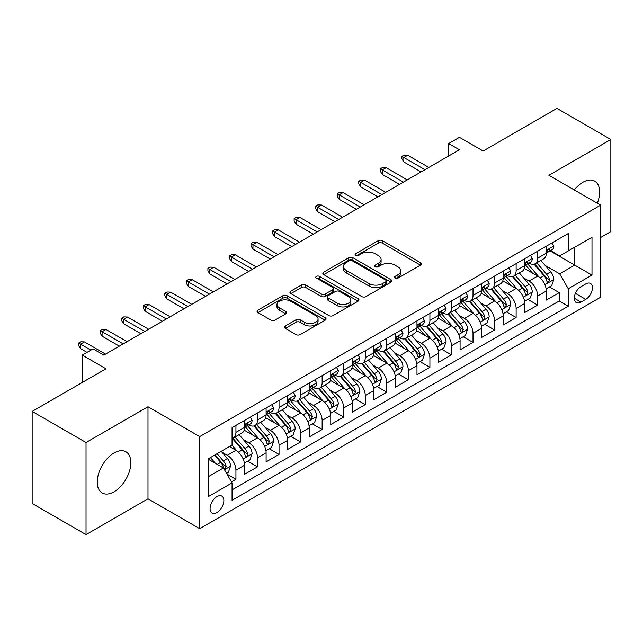 <?xml version="1.0" encoding="UTF-8"?>
<svg xmlns="http://www.w3.org/2000/svg" width="643" height="643" viewBox="0 0 643 643"><rect width="100%" height="100%" fill="white"/><g stroke="black" fill="none" stroke-linecap="round" stroke-linejoin="round"><path stroke-width="0.96" d="M395.059 278.106A2.098 1.206 0 0 0 398.017 278.106L420.498 265.133A2.99 1.728 0 0 0 421.374 263.911A2.99 1.728 0 0 0 420.498 262.69L382.416 240.699A2.99 1.728 0 0 0 378.188 240.699L355.708 253.68A2.098 1.206 0 0 0 355.097 254.532A2.098 1.206 0 0 0 355.708 255.392A2.098 1.206 0 0 0 358.665 255.392L361.575 253.712A9.573 5.53 0 0 1 375.118 253.712L378.293 255.544A9.573 5.53 0 0 1 381.098 259.45A9.573 5.53 0 0 1 378.293 263.357L375.383 265.037A2.098 1.206 0 0 0 374.765 265.897A2.098 1.206 0 0 0 375.383 266.749A2.098 1.206 0 0 0 378.341 266.749L381.251 265.069A9.573 5.53 0 0 1 394.794 265.069L397.969 266.901A9.573 5.53 0 0 1 400.766 270.807A9.573 5.53 0 0 1 397.969 274.722L395.059 276.394A2.098 1.206 0 0 0 394.44 277.254A2.098 1.206 0 0 0 395.059 278.106L395.059 276.394M114.052 491.791A23.775 13.728 120 0 0 129.581 470.837A23.775 13.728 120 0 0 125.94 451.788A23.775 13.728 120 0 0 114.052 452.969A23.775 13.728 120 0 0 98.524 473.915A23.775 13.728 120 0 0 102.165 492.964A23.775 13.728 120 0 0 114.052 491.791M597.307 203.244A23.775 13.728 120 0 0 594.719 181.141A23.775 13.728 120 0 0 582.831 182.315A23.775 13.728 120 0 0 574.279 189.95M216.964 512.511A9.758 5.634 120 0 0 223.338 503.911A9.758 5.634 120 0 0 221.843 496.099A9.758 5.634 120 0 0 216.964 496.581A9.758 5.634 120 0 0 210.599 505.173A9.758 5.634 120 0 0 212.094 512.993A9.758 5.634 120 0 0 216.964 512.511M285.307 325.953A2.99 1.728 0 0 0 284.431 327.174A2.99 1.728 0 0 0 285.307 328.396L295.997 334.569A2.99 1.728 0 0 0 300.225 334.569L325.189 320.158A2.99 1.728 0 0 0 326.065 318.936A2.99 1.728 0 0 0 325.189 317.714L287.108 295.724A2.99 1.728 0 0 0 282.88 295.724L257.915 310.143A2.99 1.728 0 0 0 257.039 311.357A2.99 1.728 0 0 0 257.915 312.578L270.816 320.029A2.99 1.728 0 0 0 275.051 320.029L285.733 313.864A2.99 1.728 0 0 0 286.609 312.643A2.99 1.728 0 0 0 285.733 311.421L279.335 307.724A8.005 4.622 0 0 1 276.988 304.46A8.005 4.622 0 0 1 281.931 300.193A8.005 4.622 0 0 1 290.652 301.189L315.721 315.665A8.005 4.622 0 0 1 318.068 318.936A8.005 4.622 0 0 1 313.125 323.204A8.005 4.622 0 0 1 304.404 322.199L300.225 319.788A2.99 1.728 0 0 0 295.997 319.788L285.307 325.953L285.307 328.396M600.61 237.508L610.85 231.593L610.85 139.515L556.967 108.402L483.15 151.025L459.44 137.337L448.661 143.558L459.44 149.779L103.812 355.097L93.034 348.876L82.264 355.097L82.264 382.472M86.033 442.513L86.033 534.598L147.994 498.823L147.994 406.738L86.033 442.513L32.15 411.407L105.966 368.785L82.264 355.097M147.994 406.738L199.724 436.605L600.61 205.149L600.61 297.235L199.724 528.683L199.724 436.605M610.85 139.515L548.889 175.29L600.61 205.149M361.792 296.584A2.99 1.728 0 0 0 366.02 296.584L390.984 282.173A2.99 1.728 0 0 0 391.86 280.951A2.99 1.728 0 0 0 390.984 279.729L352.903 257.739A2.99 1.728 0 0 0 348.675 257.739L323.71 272.15A2.99 1.728 0 0 0 322.834 273.371A2.99 1.728 0 0 0 323.71 274.593L361.792 296.584M317.248 278.564A2.098 1.206 0 0 1 319.37 278.853L319.37 276.369L358.087 298.722A2.99 1.728 0 0 1 358.963 299.943A2.99 1.728 0 0 1 358.087 301.165L333.122 315.576A2.99 1.728 0 0 1 328.894 315.576L290.813 293.586L290.813 291.142A2.99 1.728 0 0 0 289.937 292.364A2.99 1.728 0 0 0 290.813 293.586M290.813 291.142L301.495 284.978A2.99 1.728 0 0 1 305.722 284.978L321.17 293.891A2.99 1.728 0 0 0 325.398 293.891L332.487 289.8A2.99 1.728 0 0 0 333.363 288.578A2.99 1.728 0 0 0 332.487 287.357L316.412 278.073A2.098 1.206 0 0 1 315.793 277.221A2.098 1.206 0 0 1 317.087 276.104A2.098 1.206 0 0 1 319.37 276.369M86.033 534.598L32.15 503.485L32.15 411.407M231.464 481.864L235.933 479.284L226.987 474.124M221.899 452.142L227.317 455.268A12.193 7.041 60 0 1 235.933 470.202L244.557 465.227L244.557 474.309L257.489 466.842L247.684 461.176M243.456 439.699L248.865 442.826A12.193 7.041 60 0 1 257.489 457.76L266.106 452.776L266.106 461.867L279.038 454.4L269.232 448.734M265.004 427.257L270.422 430.384A12.193 7.041 60 0 1 279.038 445.31L287.662 440.334L287.662 449.417L300.594 441.95L290.789 436.292M286.561 414.815L291.97 417.934A12.193 7.041 60 0 1 300.594 432.868L309.219 427.892L309.219 436.975L322.143 429.508L312.337 423.85M308.118 402.373L313.527 405.492A12.193 7.041 60 0 1 322.143 420.426L330.767 415.45L330.767 424.533L343.7 417.066L333.894 411.407M329.666 389.923L335.075 393.05A12.193 7.041 60 0 1 343.7 407.983L352.324 403.008L352.324 412.091L365.256 404.624L355.442 398.965M351.223 377.481L356.632 380.608A12.193 7.041 60 0 1 365.256 395.541L373.872 390.558L373.872 399.649L386.805 392.182L376.999 386.515M372.771 365.039L378.188 368.166A12.193 7.041 60 0 1 386.805 383.099L395.429 378.116L395.429 387.199L408.361 379.74L398.556 374.073M394.328 352.597L399.737 355.724A12.193 7.041 60 0 1 408.361 370.649L416.977 365.674L416.977 374.756L429.91 367.29L420.104 361.631M415.876 340.155L421.294 343.274A12.193 7.041 60 0 1 429.91 358.207L438.534 353.232L438.534 362.314L451.466 354.848L441.661 349.189M437.433 327.705L442.842 330.832A12.193 7.041 60 0 1 451.466 345.765L460.083 340.79L460.083 349.872L473.015 342.406L463.209 336.747M458.981 315.263L464.399 318.389A12.193 7.041 60 0 1 473.015 333.323L481.639 328.348L481.639 337.43L494.571 329.963L484.766 324.297M480.538 302.821L485.947 305.947A12.193 7.041 60 0 1 494.571 320.881L503.196 315.898L503.196 324.988L516.128 317.521L506.314 311.855M502.095 290.379L507.504 293.505A12.193 7.041 60 0 1 516.128 308.431L524.744 303.456L524.744 312.538L537.677 305.071L537.677 295.989A12.193 7.041 -120 0 0 529.052 281.055L523.643 277.937M527.871 299.413L537.677 305.071M244.557 465.227A12.193 7.041 -120 0 0 235.933 450.293L229.471 446.555M266.106 452.776A12.193 7.041 -120 0 0 257.489 437.851L244.155 430.151M287.662 440.334A12.193 7.041 -120 0 0 279.038 425.401L265.712 417.709M309.219 427.892A12.193 7.041 -120 0 0 300.594 412.959L287.268 405.267M330.767 415.45A12.193 7.041 -120 0 0 322.143 400.517L308.817 392.825M352.324 403.008A12.193 7.041 -120 0 0 343.7 388.075L330.373 380.375M373.872 390.558A12.193 7.041 -120 0 0 365.256 375.633L351.922 367.933M395.429 378.116A12.193 7.041 -120 0 0 386.805 363.182L373.479 355.491M416.977 365.674A12.193 7.041 -120 0 0 408.361 350.74L395.027 343.049M438.534 353.232A12.193 7.041 -120 0 0 429.91 338.298L416.584 330.606M460.083 340.79A12.193 7.041 -120 0 0 451.466 325.856L438.132 318.156M481.639 328.348A12.193 7.041 -120 0 0 473.015 313.414L459.689 305.714M503.196 315.898A12.193 7.041 -120 0 0 494.571 300.972L481.245 293.272M524.744 303.456A12.193 7.041 -120 0 0 516.128 288.522L502.794 280.83M585.741 283.925L580.999 286.657A9.452 5.457 120 0 0 574.826 294.984A9.452 5.457 120 0 0 576.273 302.556A9.452 5.457 120 0 0 580.999 302.089L585.741 299.349A9.452 5.457 120 0 0 591.914 291.022A9.452 5.457 120 0 0 590.467 283.45A9.452 5.457 120 0 0 585.741 283.925M208.348 476.672L223.434 467.959L232.059 482.893L232.059 500.318L568.283 306.197L568.283 288.771L559.659 273.838L545.2 265.495M232.059 482.893L208.348 496.581L208.348 458.748L232.059 445.06L232.059 427.643L568.283 233.522L568.283 250.947L591.994 237.259L591.994 275.083L568.283 288.771M248.753 424.838L248.865 424.902A12.193 7.041 60 0 0 254.966 425.513L263.582 420.53A12.193 7.041 -120 0 0 266.106 414.952L266.106 407.983M270.309 412.396L270.422 412.46A12.193 7.041 60 0 0 276.514 413.063L285.138 408.088A12.193 7.041 -120 0 0 287.662 402.51L287.662 395.541M291.858 399.954L291.97 400.018A12.193 7.041 60 0 0 298.071 400.621L306.687 395.646A12.193 7.041 -120 0 0 309.219 390.06L309.219 383.091M313.414 387.512L313.527 387.576A12.193 7.041 60 0 0 319.619 388.179L328.243 383.204A12.193 7.041 -120 0 0 330.767 377.618L330.767 370.649M334.963 375.07L335.075 375.134A12.193 7.041 60 0 0 341.176 375.737L349.792 370.762A12.193 7.041 -120 0 0 352.324 365.176L352.324 358.207M356.519 362.62L356.632 362.684A12.193 7.041 60 0 0 362.724 363.295L371.349 358.312A12.193 7.041 -120 0 0 373.872 352.734L373.872 345.765M378.068 350.178L378.188 350.242A12.193 7.041 60 0 0 384.281 350.845L392.905 345.87A12.193 7.041 -120 0 0 395.429 340.292L395.429 333.323M399.624 337.736L399.737 337.8A12.193 7.041 60 0 0 405.837 338.403L414.454 333.428A12.193 7.041 -120 0 0 416.977 327.85L416.977 320.881M421.181 325.294L421.294 325.358A12.193 7.041 60 0 0 427.386 325.961L436.01 320.986A12.193 7.041 -120 0 0 438.534 315.4L438.534 308.431M442.73 312.852L442.842 312.916A12.193 7.041 60 0 0 448.943 313.519L457.559 308.544A12.193 7.041 -120 0 0 460.083 302.957L460.083 295.989M464.286 300.402L464.399 300.474A12.193 7.041 60 0 0 470.491 301.077L479.115 296.093A12.193 7.041 -120 0 0 481.639 290.515L481.639 283.547M485.835 287.96L485.947 288.024A12.193 7.041 60 0 0 492.048 288.627L500.664 283.651A12.193 7.041 -120 0 0 503.196 278.073L503.196 271.105M507.391 275.517L507.504 275.582A12.193 7.041 60 0 0 513.596 276.185L522.22 271.209A12.193 7.041 -120 0 0 524.744 265.631L524.744 258.663M232.059 489.862L559.233 300.972L559.233 292.629L546.301 300.096L546.301 291.014A12.193 7.041 -120 0 0 537.677 276.08L524.35 268.388M528.94 263.075L529.052 263.14A12.193 7.041 -120 0 0 535.153 263.743A12.193 7.041 -120 0 0 537.677 258.164L537.677 251.196M535.153 263.743L543.777 258.767A12.193 7.041 -120 0 0 546.301 253.181L546.301 246.213M235.933 425.401L235.933 432.369A12.193 7.041 60 0 1 233.409 437.955A12.193 7.041 60 0 1 232.059 438.446M233.409 437.955L242.033 432.972A12.193 7.041 -120 0 0 244.557 427.394L244.557 420.426M257.489 412.959L257.489 419.927A12.193 7.041 60 0 1 254.966 425.513M279.038 400.517L279.038 407.485A12.193 7.041 60 0 1 276.514 413.063M300.594 388.075L300.594 395.043A12.193 7.041 60 0 1 298.071 400.621M322.143 375.633L322.143 382.601A12.193 7.041 60 0 1 319.619 388.179M343.7 363.182L343.7 370.151A12.193 7.041 60 0 1 341.176 375.737M365.256 350.74L365.256 357.709A12.193 7.041 60 0 1 362.724 363.295M386.805 338.298L386.805 345.267A12.193 7.041 60 0 1 384.281 350.845M408.361 325.856L408.361 332.825A12.193 7.041 60 0 1 405.837 338.403M429.91 313.414L429.91 320.383A12.193 7.041 60 0 1 427.386 325.961M451.466 300.964L451.466 307.933A12.193 7.041 60 0 1 448.943 313.519M473.015 288.522L473.015 295.491A12.193 7.041 60 0 1 470.491 301.077M494.571 276.08L494.571 283.049A12.193 7.041 60 0 1 492.048 288.627M516.128 263.638L516.128 270.607A12.193 7.041 60 0 1 513.596 276.185M516.128 308.431L516.128 317.521M494.571 320.881L494.571 329.963M473.015 333.323L473.015 342.406M451.466 345.765L451.466 354.848M429.91 358.207L429.91 367.29M408.361 370.649L408.361 379.74M386.805 383.099L386.805 392.182M365.256 395.541L365.256 404.624M343.7 407.983L343.7 417.066M322.143 420.426L322.143 429.508M300.594 432.868L300.594 441.95M279.038 445.31L279.038 454.4M257.489 457.76L257.489 466.842M235.933 470.202L235.933 479.284M223.434 467.959L208.348 459.247M559.659 273.838L574.746 265.133L574.746 247.209L591.994 237.259M550.062 250.883L591.994 275.083M550.496 250.633L559.659 255.922L568.283 250.947M147.994 498.823L199.724 528.683M448.661 143.558L448.661 156M549.427 286.971L559.233 292.629M559.233 300.972L568.283 306.197M395.895 278.403L397.969 277.205A9.573 5.53 0 0 0 400.766 273.299L400.766 270.807M381.098 259.45L381.098 261.942A9.573 5.53 0 0 1 378.293 265.848L376.219 267.046M420.458 265.149L382.416 243.191A2.99 1.728 0 0 0 378.188 243.191L356.543 255.681M390.944 282.189L352.903 260.23A2.99 1.728 0 0 0 348.675 260.23L323.75 274.617M385.696 281.803A2.098 1.206 0 0 0 386.306 280.951A2.098 1.206 0 0 0 385.696 280.091L352.268 260.793A2.098 1.206 0 0 0 349.31 260.793L346.239 262.561A9.573 5.53 0 0 0 343.434 266.475A9.573 5.53 0 0 0 346.239 270.381L369.09 283.571A9.573 5.53 0 0 0 382.625 283.571L385.696 281.803L385.696 284.294A2.098 1.206 0 0 0 386.306 283.434L386.306 280.951M343.434 266.475L343.434 268.959A9.573 5.53 0 0 0 346.239 272.873L346.239 270.381M385.696 284.294L382.625 286.063A9.573 5.53 0 0 1 369.09 286.063L346.239 272.873M290.853 293.61L301.495 287.469L301.495 284.978M333.363 288.578L333.363 291.07A2.99 1.728 0 0 1 332.487 292.292L325.398 296.383A2.99 1.728 0 0 1 321.17 296.383L305.722 287.469A2.99 1.728 0 0 0 301.495 287.469M319.37 278.853L358.047 301.181M337.197 303.15A8.005 4.622 0 0 0 345.918 304.147A8.005 4.622 0 0 0 350.861 299.879A8.005 4.622 0 0 0 348.514 296.616L339.681 291.512A2.99 1.728 0 0 0 335.453 291.512L328.364 295.603A2.99 1.728 0 0 0 327.488 296.825A2.99 1.728 0 0 0 328.364 298.047L337.197 303.15L337.197 305.634A8.005 4.622 0 0 0 345.918 306.639A8.005 4.622 0 0 0 350.861 302.371L350.861 299.879M327.488 296.825L327.488 299.316A2.99 1.728 0 0 0 328.364 300.538L328.364 298.047M337.197 305.634L328.364 300.538M318.068 318.936L318.068 321.42A8.005 4.622 0 0 1 313.125 325.688A8.005 4.622 0 0 1 304.404 324.691L300.225 322.28A2.99 1.728 0 0 0 295.997 322.28L285.347 328.42M276.988 304.46L276.988 306.952A8.005 4.622 0 0 0 279.335 310.215L279.335 307.724M285.693 313.888L279.335 310.215M325.149 320.174L287.108 298.215A2.99 1.728 0 0 0 282.88 298.215L257.956 312.602M546.116 288.876L551.686 285.661L553.84 279.44A8.078 4.662 -120 0 0 550.697 271.852L540.851 260.455M538.874 276.868L527.622 263.839M532.468 273.074L525.942 265.511A19.354 11.172 -120 0 0 525.339 264.836M534.052 264.185L544.018 275.71A8.078 4.662 60 0 1 546.896 281.28L547.482 282.237L548.575 282.084L549.484 279.785A8.078 4.662 -120 0 0 546.598 274.223L536.752 262.818M534.638 263.992L545.344 276.386A4.115 2.379 60 0 1 546.381 277.993L549.484 279.785M552.007 242.917L553.84 246.092A8.078 4.662 60 0 1 552.168 249.669L548.077 252.032A8.078 4.662 -120 0 0 549.484 250.167L549.307 249.452M546.566 252.41L546.598 252.41A8.078 4.662 -120 0 0 548.077 252.032M548.439 249.564L549.484 250.167C548.969 248.954 548.109 249.452 546.896 251.662A8.078 4.662 60 0 1 546.301 252.812M424.951 169.688L403.836 157.495L403.836 161.972L401.891 158.861L401.891 156.378L403.836 157.495L407.71 155.252L428.833 167.445M403.836 161.972L421.077 171.93M401.891 156.378L404.045 155.132L407.71 155.252M524.567 301.326L530.137 298.103L532.291 291.882A8.078 4.662 -120 0 0 529.141 284.302L519.295 272.897M517.326 289.31L506.065 276.281M510.92 285.516L504.385 277.953A19.354 11.172 -120 0 0 503.782 277.278M512.503 276.627L522.462 288.16A8.078 4.662 60 0 1 525.339 293.722L525.926 294.679L527.019 294.526L527.927 292.227A8.078 4.662 -120 0 0 525.05 286.665L515.204 275.26M513.09 276.434L523.788 288.828A4.115 2.379 60 0 1 524.825 290.435L527.927 292.227M503.011 313.768L508.581 310.553L510.735 304.324A8.078 4.662 -120 0 0 507.592 296.744L497.738 285.339M495.769 301.76L484.517 288.723M489.363 297.958L482.829 290.403A19.354 11.172 -120 0 0 482.234 289.728M490.947 289.069L500.905 300.602A8.078 4.662 60 0 1 503.79 306.164L504.377 307.121L505.47 306.968L506.371 304.669A8.078 4.662 -120 0 0 503.493 299.108L493.647 287.702M491.533 288.884L502.239 301.27A4.115 2.379 60 0 1 503.276 302.885L506.371 304.669M481.454 326.21L487.024 322.995L489.178 316.774A8.078 4.662 -120 0 0 486.036 309.187L476.19 297.789M474.212 314.202L462.96 301.165M467.815 310.408L461.28 302.845A19.354 11.172 -120 0 0 460.677 302.17M469.398 301.511L479.356 313.045A8.078 4.662 60 0 1 482.234 318.606L482.821 319.563L483.914 319.41L484.822 317.12A8.078 4.662 -120 0 0 481.945 311.55L472.091 300.152M469.977 301.326L480.683 313.712A4.115 2.379 60 0 1 481.72 315.327L484.822 317.12M459.906 338.652L465.476 335.437L467.63 329.216A8.078 4.662 -120 0 0 464.487 321.629L454.633 310.231M452.664 326.644L441.411 313.615M446.258 322.85L439.724 315.287A19.354 11.172 -120 0 0 439.129 314.612M447.841 313.953L457.8 325.487A8.078 4.662 60 0 1 460.685 331.049L461.272 332.013L462.357 331.852L463.265 329.562A8.078 4.662 -120 0 0 460.388 323.992L450.542 312.594M448.428 313.768L459.126 326.162A4.115 2.379 60 0 1 460.163 327.769L463.265 329.562M530.459 255.359L532.291 258.534A8.078 4.662 60 0 1 530.62 262.111L526.521 264.474A8.078 4.662 -120 0 0 527.927 262.609L527.758 261.894M525.018 264.852L525.05 264.852A8.078 4.662 -120 0 0 526.521 264.474M526.882 262.006L527.927 262.609C527.421 261.396 526.561 261.894 525.339 264.104A8.078 4.662 60 0 1 524.744 265.254M403.402 182.13L382.28 169.937L382.28 174.414L380.343 171.303L380.343 168.82L382.28 169.937L386.162 167.694L407.284 179.895M382.28 174.414L399.52 184.372M380.343 168.82L382.497 167.574L386.162 167.694M508.902 267.809L510.735 270.976A8.078 4.662 60 0 1 509.063 274.553L504.964 276.916A8.078 4.662 -120 0 0 506.371 275.059L506.202 274.336M503.461 277.294L503.493 277.294A8.078 4.662 -120 0 0 504.964 276.916M505.334 274.457L506.371 275.059C505.864 273.838 505.004 274.336 503.79 276.546A8.078 4.662 60 0 1 503.196 277.696M381.846 194.572L360.723 182.379L360.723 186.864L358.786 183.753L358.786 181.262L360.723 182.379L364.605 180.144L385.728 192.337M360.723 186.864L377.971 196.814M358.786 181.262L360.94 180.016L364.605 180.144M487.354 280.252L489.178 283.418A8.078 4.662 60 0 1 487.507 286.995L483.415 289.358A8.078 4.662 -120 0 0 484.822 287.501L484.653 286.786M481.912 289.736L481.945 289.736A8.078 4.662 -120 0 0 483.415 289.358M483.777 286.899L484.822 287.501C484.316 286.28 483.448 286.778 482.234 288.996A8.078 4.662 60 0 1 481.639 290.146M360.297 207.022L339.174 194.821L339.174 199.306L337.237 196.195L337.237 193.704L339.174 194.821L343.057 192.587L364.171 204.779M339.174 199.306L356.415 209.256M337.237 193.704L339.391 192.458L343.057 192.587M465.797 292.694L467.63 295.868A8.078 4.662 60 0 1 465.958 299.437L461.859 301.8A8.078 4.662 -120 0 0 463.265 299.943L463.097 299.228M460.356 302.186L460.388 302.186A8.078 4.662 -120 0 0 461.859 301.8M462.229 299.341L463.265 299.943C462.759 298.73 461.899 299.22 460.685 301.438A8.078 4.662 60 0 1 460.083 302.588M338.74 219.464L317.618 207.271L317.618 211.748L315.681 208.637L315.681 206.146L317.618 207.271L321.5 205.029L342.623 217.221M317.618 211.748L334.866 221.698M315.681 206.146L317.835 204.9L321.5 205.029M438.349 351.094L443.919 347.879L446.073 341.658A8.078 4.662 -120 0 0 442.931 334.071L433.085 322.673M431.107 339.086L419.855 326.057M424.701 335.292L418.175 327.729A19.354 11.172 -120 0 0 417.572 327.054M426.285 326.403L436.251 337.929A8.078 4.662 60 0 1 439.129 343.499L439.716 344.455L440.809 344.302L441.717 342.004A8.078 4.662 -120 0 0 438.831 336.442L428.985 325.036M426.872 326.21L437.578 338.604A4.115 2.379 60 0 1 438.614 340.211L441.717 342.004M444.241 305.136L446.073 308.31A8.078 4.662 60 0 1 444.401 311.879L440.31 314.25A8.078 4.662 -120 0 0 441.717 312.385L441.548 311.67M438.799 314.628L438.831 314.628A8.078 4.662 -120 0 0 440.31 314.25M440.672 311.783L441.717 312.385C441.211 311.172 440.342 311.67 439.129 313.88A8.078 4.662 60 0 1 438.534 315.03M317.192 231.906L296.069 219.713L296.069 224.19L294.124 221.079L294.124 218.588L296.069 219.713L299.943 217.471L321.066 229.664M296.069 224.19L313.31 234.148M294.124 218.588L296.286 217.35L299.943 217.471M416.801 363.536L422.371 360.321L424.525 354.1A8.078 4.662 -120 0 0 421.374 346.521L411.528 335.116M409.559 351.528L398.298 338.499M403.153 347.734L396.618 340.171A19.354 11.172 -120 0 0 396.016 339.496M404.736 338.845L414.695 350.379A8.078 4.662 60 0 1 417.572 355.941L418.167 356.897L419.252 356.744L420.16 354.446A8.078 4.662 -120 0 0 417.283 348.884L407.437 337.479M405.323 338.652L416.021 351.046A4.115 2.379 60 0 1 417.058 352.653L420.16 354.446M422.692 317.578L424.525 320.753A8.078 4.662 60 0 1 422.853 324.329L418.754 326.692A8.078 4.662 -120 0 0 420.16 324.828L419.992 324.112M417.251 327.07L417.283 327.07A8.078 4.662 -120 0 0 418.754 326.692M419.115 324.225L420.16 324.828C419.654 323.614 418.794 324.112 417.572 326.322A8.078 4.662 60 0 1 416.977 327.472M295.635 244.348L274.513 232.155L274.513 236.632L272.576 233.522L272.576 231.038L274.513 232.155L278.395 229.913L299.517 242.114M274.513 236.632L291.753 246.59M272.576 231.038L274.73 229.792L278.395 229.913M395.244 375.986L400.814 372.771L402.968 366.542A8.078 4.662 -120 0 0 399.825 358.963L389.979 347.558M388.002 363.97L376.75 350.941M381.596 360.176L375.07 352.613A19.354 11.172 -120 0 0 374.467 351.946M383.18 351.287L393.146 362.821A8.078 4.662 60 0 1 396.024 368.383L396.61 369.339L397.704 369.186L398.612 366.888A8.078 4.662 -120 0 0 395.726 361.326L385.88 349.921M383.767 351.102L394.472 363.488A4.115 2.379 60 0 1 395.509 365.095L398.612 366.888M401.136 330.02L402.968 333.195A8.078 4.662 60 0 1 401.296 336.771L397.205 339.134A8.078 4.662 -120 0 0 398.612 337.278L398.435 336.554M395.694 339.512L395.726 339.512A8.078 4.662 -120 0 0 397.205 339.134M397.567 336.675L398.612 337.278C398.097 336.056 397.237 336.554 396.024 338.765A8.078 4.662 60 0 1 395.429 339.914M274.087 256.79L252.964 244.597L252.964 249.082L251.019 245.964L251.019 243.48L252.964 244.597L256.838 242.355L277.961 254.556M252.964 249.082L270.205 259.033M251.019 243.48L253.173 242.234L256.838 242.355M373.696 388.428L379.266 385.213L381.42 378.992A8.078 4.662 -120 0 0 378.269 371.405L368.423 360M366.454 376.42L355.193 363.383M360.048 372.627L353.513 365.063A19.354 11.172 -120 0 0 352.911 364.388M361.631 363.729L371.59 375.263A8.078 4.662 60 0 1 374.467 380.825L375.054 381.781L376.147 381.629L377.055 379.33A8.078 4.662 -120 0 0 374.178 373.768L364.332 362.371M362.218 363.544L372.916 375.93A4.115 2.379 60 0 1 373.953 377.545L377.055 379.33M379.587 342.47L381.42 345.637A8.078 4.662 60 0 1 379.748 349.213L375.649 351.576A8.078 4.662 -120 0 0 377.055 349.72L376.886 349.004M374.146 351.954L374.178 351.954A8.078 4.662 -120 0 0 375.649 351.576M376.01 349.117L377.055 349.72C376.549 348.498 375.689 348.996 374.467 351.207A8.078 4.662 60 0 1 373.872 352.356M252.53 269.24L231.408 257.039L231.408 261.524L229.471 258.414L229.471 255.922L231.408 257.039L235.29 254.805L256.412 266.998M231.408 261.524L248.648 271.475M229.471 255.922L231.625 254.676L235.29 254.805M352.139 400.87L357.709 397.655L359.863 391.434A8.078 4.662 -120 0 0 356.72 383.847L346.874 372.45M344.897 388.862L333.645 375.834M338.491 385.069L331.957 377.505A19.354 11.172 -120 0 0 331.362 376.83M340.075 376.171L350.033 387.705A8.078 4.662 60 0 1 352.919 393.267L353.505 394.231L354.598 394.071L355.507 391.78A8.078 4.662 -120 0 0 352.621 386.21L342.775 374.813M340.661 375.986L351.367 388.38A4.115 2.379 60 0 1 352.404 389.988L355.507 391.78M358.03 354.912L359.863 358.087A8.078 4.662 60 0 1 358.191 361.655L354.1 364.018A8.078 4.662 -120 0 0 355.507 362.162L355.33 361.446M352.589 364.396L352.621 364.396A8.078 4.662 -120 0 0 354.1 364.018M354.462 361.559L355.507 362.162C354.992 360.94 354.132 361.438 352.919 363.657A8.078 4.662 60 0 1 352.324 364.806M230.974 281.682L209.851 269.489L209.851 273.966L207.914 270.856L207.914 268.364L209.851 269.489L213.733 267.247L234.856 279.44M209.851 273.966L227.1 283.917M207.914 268.364L210.068 267.118L213.733 267.247M330.59 413.312L336.152 410.097L338.306 403.876A8.078 4.662 -120 0 0 335.164 396.289L325.318 384.892M323.341 401.304L312.088 388.276M316.943 397.511L310.408 389.947A19.354 11.172 -120 0 0 309.805 389.272M318.526 388.621L328.485 400.147A8.078 4.662 60 0 1 331.362 405.717L331.949 406.673L333.042 406.521L333.95 404.222A8.078 4.662 -120 0 0 331.073 398.66L321.219 387.255M319.113 388.428L329.811 400.822A4.115 2.379 60 0 1 330.848 402.43L333.95 404.222M336.482 367.354L338.306 370.529A8.078 4.662 60 0 1 336.635 374.097L332.544 376.468A8.078 4.662 -120 0 0 333.95 374.604L333.781 373.888M331.041 376.846L331.073 376.846A8.078 4.662 -120 0 0 332.544 376.468M332.905 374.001L333.95 374.604C333.444 373.39 332.576 373.888 331.362 376.099A8.078 4.662 60 0 1 330.767 377.248M209.425 294.124L188.303 281.931L188.303 286.408L186.366 283.298L186.366 280.806L188.303 281.931L192.185 279.689L213.307 291.882M188.303 286.408L205.543 296.367M186.366 280.806L188.52 279.568L192.185 279.689M309.034 425.754L314.604 422.539L316.758 416.318A8.078 4.662 -120 0 0 313.615 408.739L303.761 397.334M301.792 413.746L290.54 400.718M295.386 409.953L288.852 402.389A19.354 11.172 -120 0 0 288.257 401.714M296.97 401.063L306.928 412.589A8.078 4.662 60 0 1 309.813 418.159L310.4 419.115L311.493 418.963L312.394 416.664A8.078 4.662 -120 0 0 309.516 411.102L299.67 399.697M297.556 400.87L308.262 413.264A4.115 2.379 60 0 1 309.299 414.872L312.394 416.664M314.925 379.796L316.758 382.971A8.078 4.662 60 0 1 315.086 386.547L310.987 388.911A8.078 4.662 -120 0 0 312.394 387.046L312.225 386.33M309.484 389.288L309.516 389.288A8.078 4.662 -120 0 0 310.987 388.911M311.357 386.443L312.394 387.046C311.887 385.832 311.027 386.33 309.813 388.541A8.078 4.662 60 0 1 309.219 389.69M187.869 306.566L166.746 294.373L166.746 298.85L164.809 295.74L164.809 293.256L166.746 294.373L170.628 292.131L191.751 304.324M166.746 298.85L183.994 308.809M164.809 293.256L166.963 292.01L170.628 292.131M287.477 438.204L293.047 434.99L295.201 428.76A8.078 4.662 -120 0 0 292.059 421.181L282.213 409.776M280.235 426.188L268.983 413.16M273.83 422.395L267.303 414.831A19.354 11.172 -120 0 0 266.7 414.164M275.413 413.505L285.379 425.039A8.078 4.662 60 0 1 288.257 430.601L288.844 431.557L289.937 431.405L290.845 429.106A8.078 4.662 -120 0 0 287.968 423.544L278.114 412.139M276 413.312L286.706 425.706A4.115 2.379 60 0 1 287.743 427.314L290.845 429.106M293.377 392.238L295.201 395.413A8.078 4.662 60 0 1 293.529 398.99L289.438 401.353A8.078 4.662 -120 0 0 290.845 399.488L290.676 398.773M287.927 401.73L287.968 401.73A8.078 4.662 -120 0 0 289.438 401.353M289.8 398.893L290.845 399.488C290.339 398.274 289.471 398.773 288.257 400.983A8.078 4.662 60 0 1 287.662 402.132M166.32 319.008L145.197 306.815L145.197 311.292L143.252 308.182L143.252 305.698L145.197 306.815L149.072 304.573L170.194 316.774M145.197 311.292L162.438 321.251M143.252 305.698L145.414 304.452L149.072 304.573M265.929 450.647L271.499 447.432L273.653 441.211A8.078 4.662 -120 0 0 270.502 433.623L260.656 422.218M258.687 438.639L247.426 425.602M252.281 434.845L245.747 427.282A19.354 11.172 -120 0 0 245.152 426.606M253.864 425.947L263.823 437.481A8.078 4.662 60 0 1 266.7 443.043L267.295 444L268.38 443.847L269.288 441.548A8.078 4.662 -120 0 0 266.411 435.986L256.565 424.589M254.451 425.762L265.149 438.148A4.115 2.379 60 0 1 266.186 439.764L269.288 441.548M271.82 404.688L273.653 407.855A8.078 4.662 60 0 1 271.981 411.432L267.882 413.795A8.078 4.662 -120 0 0 269.288 411.938L269.12 411.215M266.379 414.172L266.411 414.172A8.078 4.662 -120 0 0 267.882 413.795M268.252 411.335L269.288 411.938C268.782 410.716 267.922 411.215 266.7 413.425A8.078 4.662 60 0 1 266.106 414.574M144.763 331.45L123.641 319.258L123.641 323.742L121.704 320.632L121.704 318.14L123.641 319.258L127.523 317.023L148.646 329.216M123.641 323.742L140.881 333.693M121.704 318.14L123.858 316.895L127.523 317.023M244.372 463.089L249.942 459.874L252.096 453.653A8.078 4.662 -120 0 0 248.954 446.065L239.108 434.668M237.13 451.081L231.978 445.109M230.724 447.287L229.889 446.314M232.308 438.389L242.274 449.923A8.078 4.662 60 0 1 245.152 455.485L245.739 456.442L246.832 456.289L247.74 453.998A8.078 4.662 -120 0 0 244.854 448.428L235.008 437.031M232.895 438.204L243.601 450.598A4.115 2.379 60 0 1 244.637 452.206L247.74 453.998M250.264 417.13L252.096 420.305A8.078 4.662 60 0 1 250.424 423.874L246.333 426.237A8.078 4.662 -120 0 0 247.74 424.38L247.571 423.665M244.822 426.614L244.854 426.614A8.078 4.662 -120 0 0 246.333 426.237M246.695 423.777L247.74 424.38C247.234 423.158 246.365 423.657 245.152 425.875A8.078 4.662 60 0 1 244.557 427.024M123.215 343.901L102.092 331.7L102.092 336.185L100.147 333.074L100.147 330.582L102.092 331.7L105.966 329.465L127.089 341.658M102.092 336.185L119.333 346.135M100.147 330.582L102.301 329.337L105.966 329.465M226.561 473.377L228.394 472.316L230.548 466.095A8.078 4.662 -120 0 0 227.397 458.507L221.2 451.33M215.413 463.33L210.422 457.551M209.176 459.729L208.348 458.772M214.521 455.188L220.718 462.365A8.078 4.662 60 0 1 223.595 467.935L224.182 468.892L225.275 468.739L226.183 466.44A8.078 4.662 -120 0 0 223.306 460.87L217.101 453.693M215.019 454.898L222.044 463.04A4.115 2.379 60 0 1 223.081 464.648L226.183 466.44M90.88 350.122L80.536 344.15L80.536 348.627L78.599 345.516L78.599 343.024L80.536 344.15L84.418 341.907L105.54 354.1M80.536 348.627L87.006 352.356M78.599 343.024L80.753 341.779L84.418 341.907M227.317 455.268L235.933 450.293M248.865 442.826L257.489 437.851M270.422 430.384L279.038 425.401M291.97 417.934L300.594 412.959M313.527 405.492L322.143 400.517M335.075 393.05L343.7 388.075M356.632 380.608L365.256 375.633M378.188 368.166L386.805 363.182M399.737 355.724L408.361 350.74M421.294 343.274L429.91 338.298M442.842 330.832L451.466 325.856M464.399 318.389L473.015 313.414M485.947 305.947L494.571 300.972M507.504 293.505L516.128 288.522M529.052 281.055L537.677 276.08M537.677 258.164L546.301 253.181M235.933 432.369L244.557 427.394M257.489 419.927L266.106 414.952M279.038 407.485L287.662 402.51M300.594 395.043L309.219 390.06M322.143 382.601L330.767 377.618M343.7 370.151L352.324 365.176M365.256 357.709L373.872 352.734M386.805 345.267L395.429 340.292M408.361 332.825L416.977 327.85M429.91 320.383L438.534 315.4M451.466 307.933L460.083 302.957M473.015 295.491L481.639 290.515M494.571 283.049L503.196 278.073M516.128 270.607L524.744 265.631M537.677 295.989L546.301 291.014M575.405 293.385L585.741 299.349M574.32 298.231L580.999 302.089M397.969 277.205L397.969 274.722M375.383 266.749L375.383 265.037M378.293 265.848L378.293 263.357M355.708 255.392L355.708 253.68M378.188 243.191L378.188 240.699M382.416 243.191L382.416 240.699M420.498 265.133L420.498 262.69M323.71 274.593L323.71 272.15M348.675 260.23L348.675 257.739M352.903 260.23L352.903 257.739M390.984 282.173L390.984 279.729M369.09 286.063L369.09 283.571M382.625 286.063L382.625 283.571M305.722 287.469L305.722 284.978M321.17 296.383L321.17 293.891M325.398 296.383L325.398 293.891M332.487 292.292L332.487 289.8M358.087 301.165L358.087 298.722M295.997 322.28L295.997 319.788M300.225 322.28L300.225 319.788M304.404 324.691L304.404 322.199M285.733 313.864L285.733 311.421M257.915 312.578L257.915 310.143M282.88 298.215L282.88 295.724M287.108 298.215L287.108 295.724M325.189 320.158L325.189 317.714M544.886 284.736L553.792 279.601M546.598 274.223L550.697 271.852M540.16 277.937L544.018 275.71M553.792 245.996L546.301 250.32M523.33 297.179L532.235 292.043M525.05 286.665L529.141 284.302M518.612 290.379L522.462 288.16M501.781 309.621L510.679 304.485M503.493 299.108L507.592 296.744M497.055 302.829L500.905 300.602M480.225 322.071L489.13 316.927M481.945 311.55L486.036 309.187M475.507 315.271L479.356 313.045M458.676 334.513L467.574 329.369M460.388 323.992L464.487 321.629M453.95 327.713L457.8 325.487M532.235 258.446L524.744 262.77M510.679 270.888L503.196 275.212M489.13 283.33L481.639 287.654M467.574 295.772L460.083 300.096M437.119 346.955L446.025 341.811M438.831 336.442L442.931 334.071M432.393 340.155L436.251 337.929M446.025 308.214L438.534 312.538M415.571 359.397L424.468 354.261M417.283 348.884L421.374 346.521M410.845 352.597L414.695 350.379M424.468 320.656L416.977 324.98M394.014 371.839L402.92 366.703M395.726 361.326L399.825 358.963M389.288 365.039L393.146 362.821M402.92 333.106L395.429 337.43M372.458 384.289L381.363 379.145M374.178 373.768L378.269 371.405M367.74 377.489L371.59 375.263M381.363 345.548L373.872 349.872M350.909 396.731L359.807 391.587M352.621 386.21L356.72 383.847M346.183 389.931L350.033 387.705M359.807 357.99L352.324 362.314M329.353 409.173L338.258 404.029M331.073 398.66L335.164 396.289M324.635 402.373L328.485 400.147M338.258 370.432L330.767 374.756M307.804 421.615L316.702 416.479M309.516 411.102L313.615 408.739M303.078 414.815L306.928 412.589M316.702 382.874L309.219 387.199M286.248 434.057L295.153 428.921M287.968 423.544L292.059 421.181M281.521 427.257L285.379 425.039M295.153 395.324L287.662 399.649M264.699 446.499L273.596 441.363M266.411 435.986L270.502 433.623M259.973 439.708L263.823 437.481M273.596 407.766L266.106 412.091M243.142 458.949L252.048 453.805M244.854 448.428L248.954 446.065M238.416 452.15L242.274 449.923M252.048 420.209L244.557 424.533M224.455 469.736L230.491 466.247M223.306 460.87L227.397 458.507M217.23 464.383L220.718 462.365"/></g></svg>
